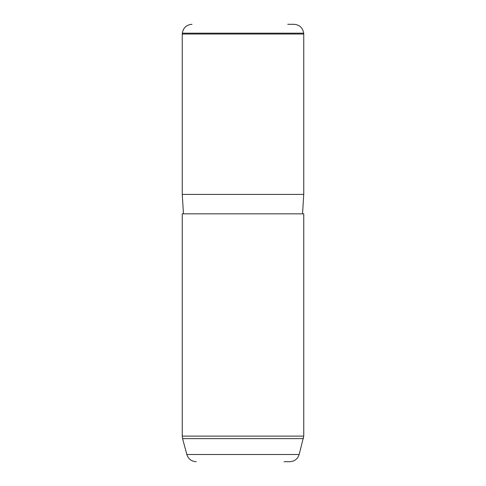 <?xml version="1.0" encoding="UTF-8"?>
<svg xmlns="http://www.w3.org/2000/svg" width="486" height="486" viewBox="0 0 486 486"><rect width="100%" height="100%" fill="white"/><g stroke="black" fill="none" stroke-linecap="round" stroke-linejoin="round"><path stroke-width="0.73" d="M189.686 34.02L303.75 34.02L303.75 194.4L182.25 194.4L182.25 34.02L189.686 34.02M182.25 213.84L303.75 213.84L303.75 436.118L182.25 436.118L182.25 213.84M284.055 461.7L289.778 461.7C294.534 461.414 297.663 459.009 299.169 454.495L303.75 436.118M287.748 24.3L293.994 24.3C299.504 24.762 302.735 27.72 303.677 33.176L182.323 33.176L182.25 34.02M196.223 461.7C191.466 461.414 188.337 459.009 186.831 454.495L299.169 454.495M186.831 454.495L182.584 438.633L303.416 438.633M302.535 213.84L303.75 194.4M183.465 213.84L182.25 194.4M303.677 33.176L303.75 34.02M182.323 33.176C183.265 27.72 186.496 24.762 192.006 24.3M182.584 438.633L182.25 436.118"/></g></svg>
